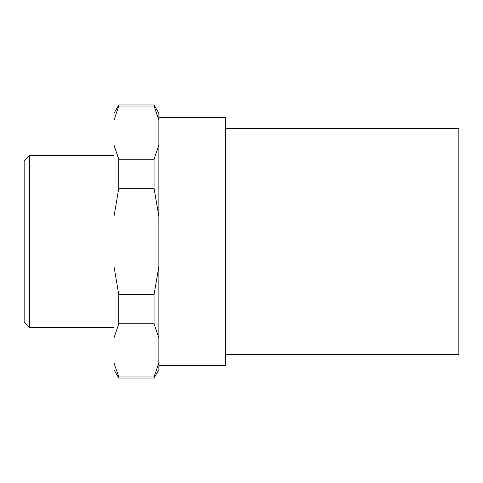 <?xml version="1.0" encoding="UTF-8"?>
<svg xmlns="http://www.w3.org/2000/svg" width="483" height="483" viewBox="0 0 483 483"><rect width="100%" height="100%" fill="white"/><g stroke="black" fill="none" stroke-linecap="round" stroke-linejoin="round"><path stroke-width="0.72" d="M113.964 155.641L29.457 155.641L24.15 160.948L24.15 322.052L29.457 327.359L113.964 327.359M113.964 362.848L113.964 369.682L118.776 378.02L154.059 378.02L158.871 369.682L158.871 362.848L154.059 376.975L118.776 376.975L113.964 362.848L113.964 337.943L118.776 323.809L154.059 323.809L158.871 337.943L158.871 362.848M158.871 365.444L225.332 365.444L225.332 117.556L158.871 117.556M225.332 354.667L458.85 354.667L458.85 128.333L225.332 128.333M158.871 120.152L158.871 113.318L154.059 104.98L118.776 104.98L113.964 113.318L113.964 120.152L118.776 106.025L154.059 106.025L158.871 120.152L158.871 145.057L154.059 159.191L118.776 159.191L113.964 145.057L113.964 120.152M158.871 266.405L154.059 294.666L118.776 294.666L113.964 266.405L113.964 216.595L118.776 188.334L154.059 188.334L158.871 216.595L158.871 337.943M113.964 337.943L113.964 266.405M113.964 216.595L113.964 145.057M118.776 106.025L118.776 104.98M118.776 188.334L118.776 159.191M118.776 323.809L118.776 294.666M154.059 106.025L154.059 104.98M154.059 188.334L154.059 159.191M154.059 323.809L154.059 294.666M158.871 216.595L158.871 145.057M154.059 378.02L154.059 376.975M118.776 378.02L118.776 376.975M29.457 327.359L29.457 155.641"/></g></svg>
